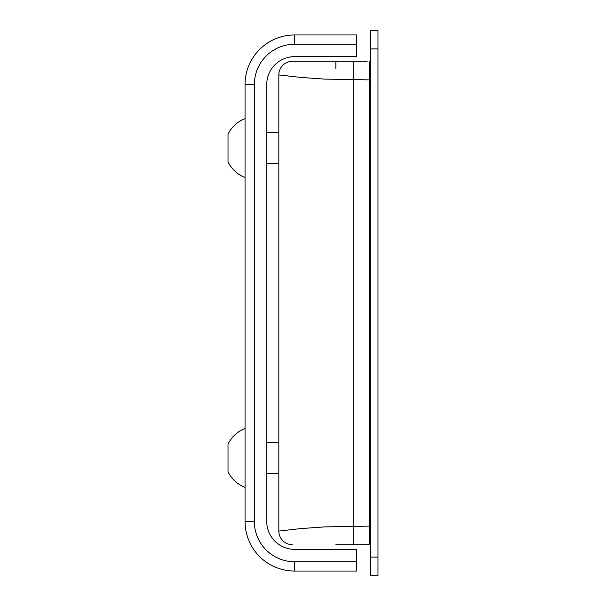 <?xml version="1.0" encoding="UTF-8"?>
<svg xmlns="http://www.w3.org/2000/svg" width="606" height="606" viewBox="0 0 606 606"><rect width="100%" height="100%" fill="white"/><g stroke="black" fill="none" stroke-linecap="round" stroke-linejoin="round"><path stroke-width="0.91" d="M370.554 526.122L369.319 526.122L369.319 79.878L324.74 79.106L300.614 77.401L278.828 74.924L278.828 531.076L300.614 528.599L324.74 526.894L369.319 526.122L369.319 544.711A1.242 1.242 0 0 1 370.554 545.953A1.242 1.242 0 0 0 369.319 544.711L335.845 544.711M370.554 575.7L377.992 575.7L377.992 30.3L370.554 30.3L370.554 575.7M278.828 74.924A13.635 13.635 0 0 1 292.463 61.289L367.145 61.289M292.463 544.711A13.635 13.635 0 0 1 278.828 531.076M335.845 61.289L335.845 68.728M369.319 61.289A1.242 1.242 0 0 0 370.554 60.047A1.242 1.242 0 0 1 369.319 61.289L369.319 79.878L370.554 79.878M369.933 527.977A0.621 0.621 0 0 0 370.554 527.356M245.051 177.497A31.55 31.55 0 0 1 228.007 161.817L228.007 134.297A31.55 31.55 0 0 1 245.051 118.617M356.608 561.754L356.608 549.362L294.63 549.362A27.891 27.891 0 0 1 266.746 521.471L266.746 84.529A27.891 27.891 0 0 1 294.63 56.638L356.608 56.638L356.608 44.246L294.63 44.246A40.284 40.284 0 0 0 254.346 84.529L254.346 521.471A40.284 40.284 0 0 0 294.63 561.754L356.608 561.754L356.608 571.049L294.63 571.049L294.63 561.754M356.608 44.246L356.608 34.951L294.63 34.951A49.578 49.578 0 0 0 245.051 84.529L245.051 521.471A49.578 49.578 0 0 0 294.63 571.049A49.578 49.578 0 0 1 245.051 521.471L254.346 521.471M353.2 544.711L353.2 61.289L356.298 61.289M245.051 487.383A31.55 31.55 0 0 1 228.007 471.703L228.007 444.183A31.55 31.55 0 0 1 245.051 428.503M370.554 557.103L377.992 557.103M370.554 48.897L377.992 48.897M245.051 521.471A49.578 49.578 0 0 0 294.63 571.049M245.051 84.529L254.346 84.529M294.63 34.951L294.63 44.246M278.828 132.562L266.746 132.562M278.828 163.552L266.746 163.552M278.828 442.448L266.746 442.448M278.828 473.437L266.746 473.437"/></g></svg>
